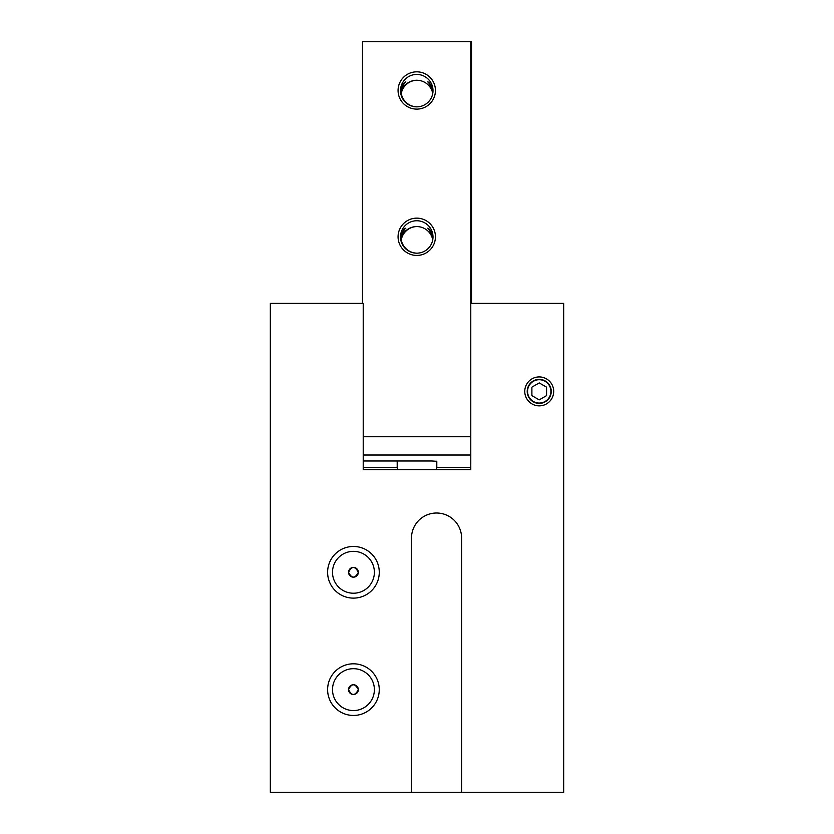 <?xml version="1.0" encoding="UTF-8"?>
<svg xmlns="http://www.w3.org/2000/svg" width="834" height="834" viewBox="0 0 834 834"><rect width="100%" height="100%" fill="white"/><g stroke="black" fill="none" stroke-linecap="round" stroke-linejoin="round"><path stroke-width="1.25" d="M362.488 303.388L362.488 41.7L470.783 41.7L470.783 303.388L563.669 303.388L563.669 792.3L411.496 792.3L411.496 538.066A25.062 25.062 0 0 1 436.557 513.014A25.062 25.062 0 0 1 461.609 538.066L461.609 792.3M470.783 303.388L470.783 469.615L363.217 469.615L363.217 303.388L270.331 303.388L270.331 792.3L411.496 792.3M539.233 403.062A11.666 11.666 0 0 1 527.557 391.396A11.666 11.666 0 0 1 539.233 379.72A11.666 11.666 0 0 1 550.899 391.396A11.666 11.666 0 0 1 539.233 403.062M546.562 387.153L546.562 395.629L539.233 399.861L531.894 395.629L531.894 387.153L539.233 382.921L546.562 387.153M470.783 436.755L363.217 436.755M416.76 71.828A18.692 18.65 -0 0 0 400.57 99.799A18.692 18.65 -0 0 0 432.94 99.799A18.692 18.65 -0 0 0 416.76 71.828M416.76 218.143A18.692 18.65 -0 0 0 400.57 246.113A18.692 18.65 -0 0 0 432.94 246.113A18.692 18.65 -0 0 0 416.76 218.143M470.783 467.467L436.797 467.467L436.797 461.327L431.908 460.983L363.217 460.983M432.961 91.855C431.387 85.579 429.646 82.243 427.717 81.868L427.686 81.888C429.197 82.743 430.928 86.35 432.877 92.689M432.961 238.17C431.387 231.894 429.646 228.558 427.717 228.182L427.686 228.203C429.197 229.069 430.928 232.665 432.877 239.004M416.76 74.434A16.253 16.211 180 0 1 433.002 90.645A16.253 16.211 180 0 1 416.76 106.856A16.253 16.211 180 0 1 400.508 90.645A16.253 16.211 180 0 1 416.76 74.434M432.742 93.544A16.253 16.211 -0 0 0 400.768 93.544M400.633 92.689C402.582 86.35 404.313 82.743 405.824 81.888L405.793 81.868C403.864 82.243 402.124 85.579 400.549 91.855M416.76 220.749A16.253 16.211 180 0 1 433.002 236.96A16.253 16.211 180 0 1 416.76 253.171A16.253 16.211 180 0 1 400.508 236.96A16.253 16.211 180 0 1 416.76 220.749M432.742 239.858A16.253 16.211 -0 0 0 400.768 239.858M400.633 239.004C402.582 232.665 404.313 229.069 405.824 228.203L405.793 228.182C403.864 228.558 402.124 231.894 400.549 238.17M363.217 455.02L470.783 455.02M470.783 47.84L471.512 47.84L471.512 303.388M470.783 41.7L471.512 41.7L471.512 47.84M401.258 93.544A16.253 16.211 180 0 0 417 106.846M401.071 94.878A16.253 16.211 0 0 1 417 80.231M401.258 239.858A16.253 16.211 180 0 0 417 253.171M401.071 241.193A16.253 16.211 0 0 1 417 226.546M397.203 460.983L397.203 467.467L363.217 467.467M397.443 460.983L397.443 469.615M436.557 469.615L436.557 461.223M332.505 572.291A20.944 20.944 0 0 1 363.916 554.151A20.944 20.944 0 0 1 363.916 590.42A20.944 20.944 0 0 1 332.505 572.291M327.616 572.291A25.833 25.833 0 0 0 366.355 594.663A25.833 25.833 0 0 0 366.355 549.919A25.833 25.833 0 0 0 327.616 572.291M327.616 689.624A25.833 25.833 0 0 0 366.355 711.996A25.833 25.833 0 0 0 366.355 667.263A25.833 25.833 0 0 0 327.616 689.624M524.763 391.396A14.459 14.459 0 0 0 546.458 403.917A14.459 14.459 0 0 0 546.458 378.865A14.459 14.459 0 0 0 524.763 391.396M332.505 689.624A20.944 20.944 0 0 1 363.916 671.495A20.944 20.944 0 0 1 363.916 707.764A20.944 20.944 0 0 1 332.505 689.624M358.328 689.624C355.023 683.202 351.76 683.202 348.549 689.624C351.76 696.056 355.023 696.056 358.328 689.624A4.889 4.889 0 0 1 353.439 694.514A4.889 4.889 0 0 1 348.549 689.624A4.889 4.889 0 0 1 353.439 684.735A4.889 4.889 0 0 1 358.328 689.624M358.328 572.291C355.023 565.869 351.76 565.869 348.549 572.291C351.76 578.713 355.023 578.713 358.328 572.291A4.889 4.889 0 0 1 353.439 577.18A4.889 4.889 0 0 1 348.549 572.291A4.889 4.889 0 0 1 353.439 567.401A4.889 4.889 0 0 1 358.328 572.291M527.213 391.396A12.02 12.02 0 0 1 545.238 380.982A12.02 12.02 0 0 1 545.238 401.8A12.02 12.02 0 0 1 527.213 391.396M533.854 402.144C537.44 403.833 541.016 403.833 544.602 402.144"/></g></svg>
